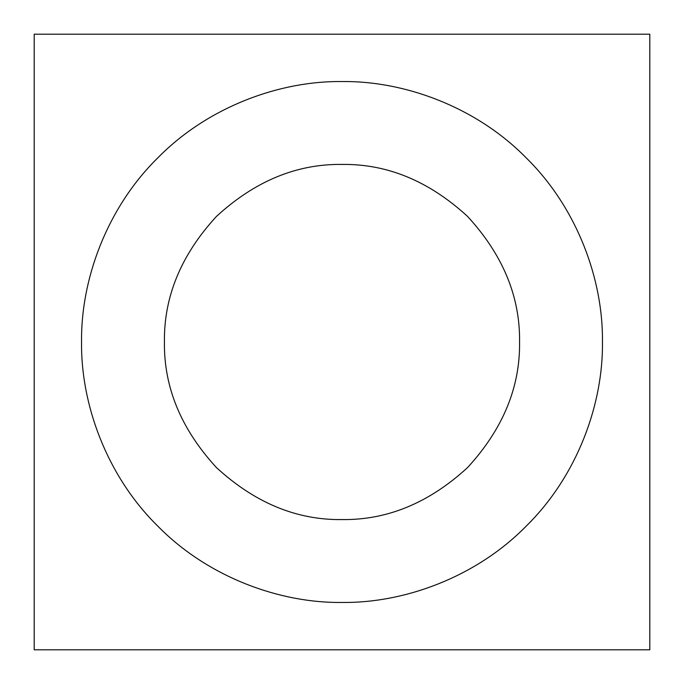 <?xml version="1.0" encoding="UTF-8"?>
<svg xmlns="http://www.w3.org/2000/svg" width="684" height="684" viewBox="0 0 684 684"><rect width="100%" height="100%" fill="white"/><g stroke="black" fill="none" stroke-linecap="round" stroke-linejoin="round"><path stroke-width="1.03" d="M164.425 342C163.818 296.676 181.149 254.824 216.435 216.435C254.824 181.149 296.676 163.818 342 164.425C387.324 163.818 429.176 181.149 467.565 216.435C502.851 254.824 520.182 296.676 519.575 342C520.182 387.324 502.851 429.176 467.565 467.565C429.176 502.851 387.324 520.182 342 519.575C296.676 520.182 254.824 502.851 216.435 467.565C181.149 429.176 163.818 387.324 164.425 342M480.185 34.2L552.527 34.2M649.8 34.2L649.8 649.8L34.2 649.8L34.2 34.2L649.8 34.2L649.8 649.8L34.2 649.8L34.2 34.2L203.815 34.2M342 602.45C403.073 603.279 475.26 577.971 526.167 526.167C577.971 475.26 603.279 403.073 602.45 342C603.279 280.927 577.971 208.74 526.167 157.833C475.26 106.029 403.073 80.721 342 81.55C280.927 80.721 208.74 106.029 157.833 157.833C106.029 208.74 80.721 280.927 81.55 342C80.721 403.073 106.029 475.26 157.833 526.167C208.74 577.971 280.927 603.279 342 602.45"/></g></svg>
